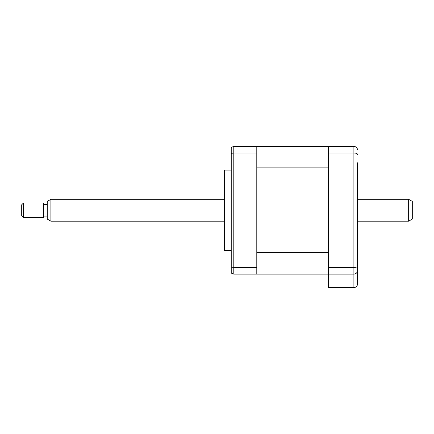 <?xml version="1.0" encoding="UTF-8"?>
<svg xmlns="http://www.w3.org/2000/svg" width="434" height="434" viewBox="0 0 434 434"><rect width="100%" height="100%" fill="white"/><g stroke="black" fill="none" stroke-linecap="round" stroke-linejoin="round"><path stroke-width="0.65" d="M357.545 162.788L357.545 283.988C357.312 286.185 356.092 287.406 353.894 287.639L328.337 287.639L328.337 274.131L256.792 274.131L256.792 146.361L233.79 146.361L233.79 274.131L231.235 273.084L231.235 267.1L233.79 267.501L256.792 267.501M328.337 252.621L256.792 252.621L256.792 167.871L328.337 167.871L328.337 252.621M357.545 257.704L357.545 270.48C357.383 272.639 356.168 273.859 353.894 274.131L328.337 274.131L328.337 146.361L256.792 146.361M357.545 246.751L357.545 227.584M357.545 192.908L357.545 173.741M357.545 270.48C357.312 272.682 356.092 273.897 353.894 274.131L353.894 146.361C356.168 146.638 357.383 147.853 357.545 150.012M357.545 266.085C357.383 266.932 356.168 267.404 353.894 267.501L328.337 267.501M357.545 154.406C357.383 153.565 356.168 153.093 353.894 152.99L328.337 152.99M353.894 274.131L353.894 287.639C356.092 287.406 357.312 286.185 357.545 283.988M328.337 146.361L353.894 146.361M231.235 250.402L224.427 250.402L224.427 170.09L223.939 171.918L223.939 240.365M256.792 274.131L233.79 274.131L231.235 273.084M256.792 152.99L233.79 152.99L231.235 153.392L231.235 267.1M224.427 250.402L223.939 248.579L223.939 210.246M233.79 146.361L231.235 147.408L231.235 153.392M50.903 221.199L47.252 219.089L47.252 201.403L50.903 199.293L50.903 221.199L223.939 221.199M23.523 217.548L21.7 215.72L21.7 204.772L23.523 202.944L23.523 217.548L43.601 217.548L43.601 202.944L23.523 202.944M408.649 199.293L412.3 201.403L412.3 219.089L408.649 221.199L408.649 199.293L357.545 199.293M231.235 170.09L224.427 170.09M47.252 204.409L43.601 204.409M223.939 199.293L50.903 199.293M408.649 221.199L357.545 221.199M47.252 216.089L43.601 216.089"/></g></svg>
